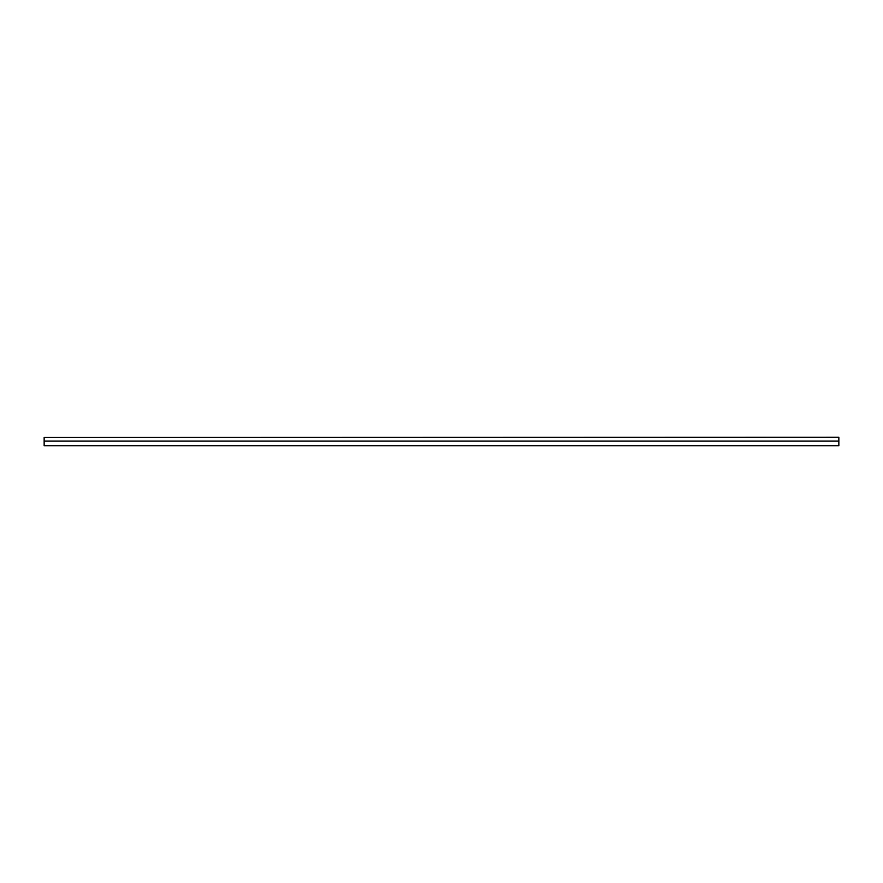 <?xml version="1.0" encoding="UTF-8"?>
<svg xmlns="http://www.w3.org/2000/svg" width="883" height="883" viewBox="0 0 883 883"><rect width="100%" height="100%" fill="white"/><g stroke="black" fill="none" stroke-linecap="round" stroke-linejoin="round"><path stroke-width="1.32" d="M838.85 437.273L44.15 437.504L838.85 437.273M44.15 441.125L44.15 445.727L838.85 445.727L838.85 441.125L44.15 441.125L44.15 437.504M838.85 441.125L838.85 437.504"/></g></svg>
